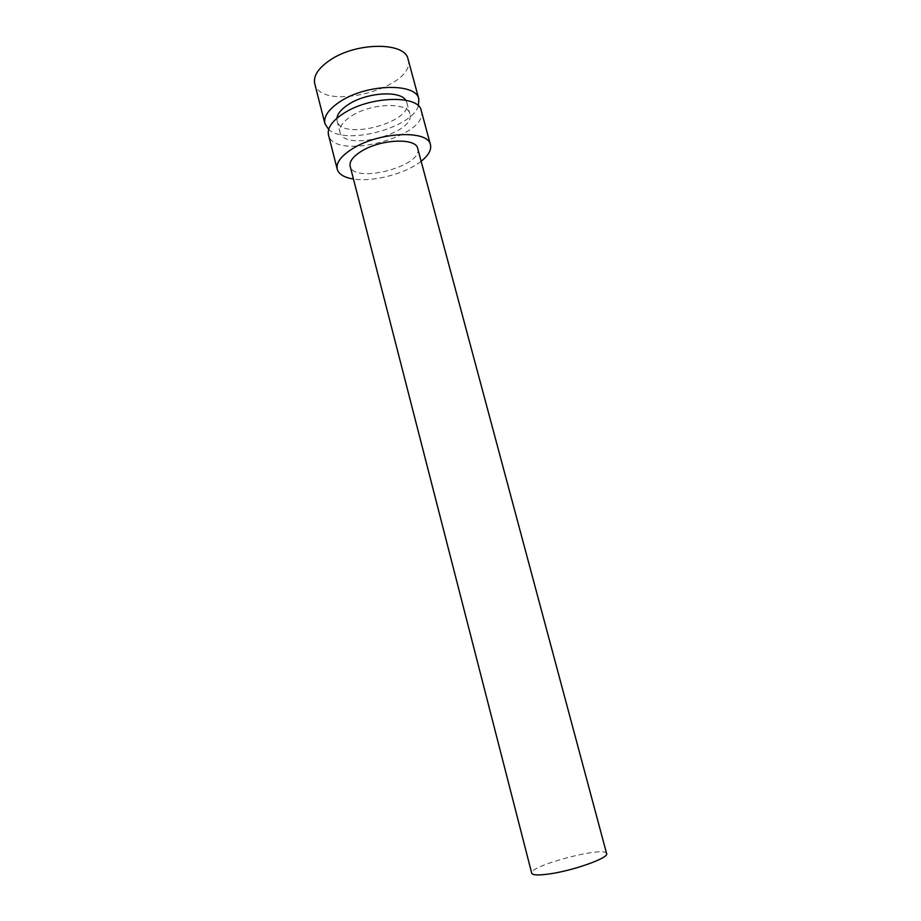 <?xml version="1.0" encoding="UTF-8"?>
<svg xmlns="http://www.w3.org/2000/svg" width="921" height="921" viewBox="0 0 921 921"><rect width="100%" height="100%" fill="white"/><g stroke="black" fill="none" stroke-linecap="round" stroke-linejoin="round"><path stroke-width="0.69" stroke-dasharray="4.61 3.45" d="M606.617 853.606C605.834 845.524 528.447 865.832 531.728 873.246M417.708 148.477C423.672 165.964 353.549 184.361 350.164 166.194M421.127 161.267C405.666 173.712 373.04 182.266 353.457 179.019M421.231 110.578C429.716 136.343 333.747 161.52 328.486 134.903M352.064 115.643C372.072 102.853 408.164 102.093 409.891 113.928C416.384 133.28 343.844 152.31 340.01 132.256C338.951 126.925 342.969 121.388 352.064 115.643M405.701 100.193L406.852 102.622C413.46 122.343 341.035 141.339 337.109 120.916L336.925 118.245M418.376 105.892C411.779 128.157 345.352 145.576 328.67 129.424M408.061 59.174C417.282 87.622 320.658 112.972 314.729 83.661M337.109 120.916L340.01 132.256M406.852 102.622L409.891 113.928"/><path stroke-width="1.38" d="M549.457 873.925C573.668 870.564 609.311 857.75 606.617 853.606L417.708 148.477C416.211 137.736 381.478 138.967 362.022 150.883C353.18 156.259 349.22 161.359 350.164 166.194L531.728 873.246C532.568 875.249 538.474 875.468 549.457 873.925M353.457 179.019C344.178 177.534 338.767 174.265 337.224 169.199C335.912 162.591 341.3 155.591 353.388 148.2C380.269 131.588 428.518 129.93 430.452 144.735C431.592 149.904 428.484 155.419 421.127 161.267M337.224 169.199L328.486 134.903C327.07 127.904 332.343 120.582 344.293 112.961C370.875 95.842 419.043 94.886 421.231 110.578L430.452 144.735M336.925 118.245C337.57 113.479 341.61 108.759 349.059 104.061C367.203 92.376 399.944 90.35 405.701 100.193M328.67 129.424L324.917 123.702C323.444 116.472 328.751 108.954 340.828 101.137C367.686 83.592 416.545 82.855 418.836 99.065L418.376 105.892M324.917 123.702L314.729 83.661C313.14 75.959 318.298 68.073 330.213 60.003C356.726 41.871 405.47 41.952 408.061 59.174L418.836 99.065"/></g></svg>
